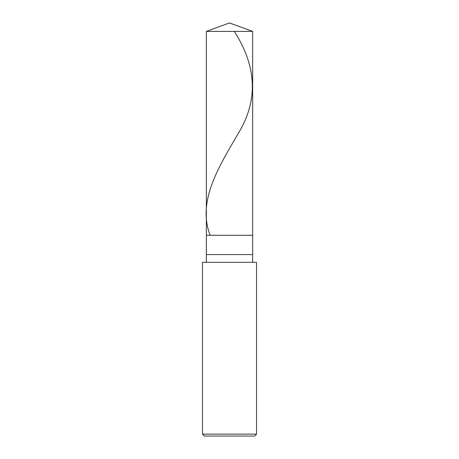 <?xml version="1.0" encoding="UTF-8"?>
<svg xmlns="http://www.w3.org/2000/svg" width="459" height="459" viewBox="0 0 459 459"><rect width="100%" height="100%" fill="white"/><g stroke="black" fill="none" stroke-linecap="round" stroke-linejoin="round"><path stroke-width="0.69" d="M206.338 31.378L229.5 22.95L252.662 31.378L206.338 31.378L252.662 31.378L252.662 235.289L206.338 235.289L206.338 31.378L206.338 235.289L252.662 235.289L252.662 31.378L229.5 22.95L206.338 31.378M252.662 235.289L206.338 235.289L252.662 235.289L252.662 254.596L206.338 254.596L206.338 235.289L206.338 254.596L252.662 254.596L252.662 262.318L252.662 235.289M206.338 262.318L206.338 254.596L206.338 262.318M256.524 262.318L202.476 262.318L256.524 262.318L256.524 434.122L202.476 434.122L202.476 262.318L202.476 434.122L256.524 434.122L254.596 436.05L204.404 436.05L202.476 434.122L204.404 436.05L254.596 436.05L256.524 434.122L256.524 262.318M234.331 31.378C255.973 65.304 259.071 99.23 238.41 133.156C218.708 167.082 197.141 201.008 210.01 234.933"/></g></svg>
